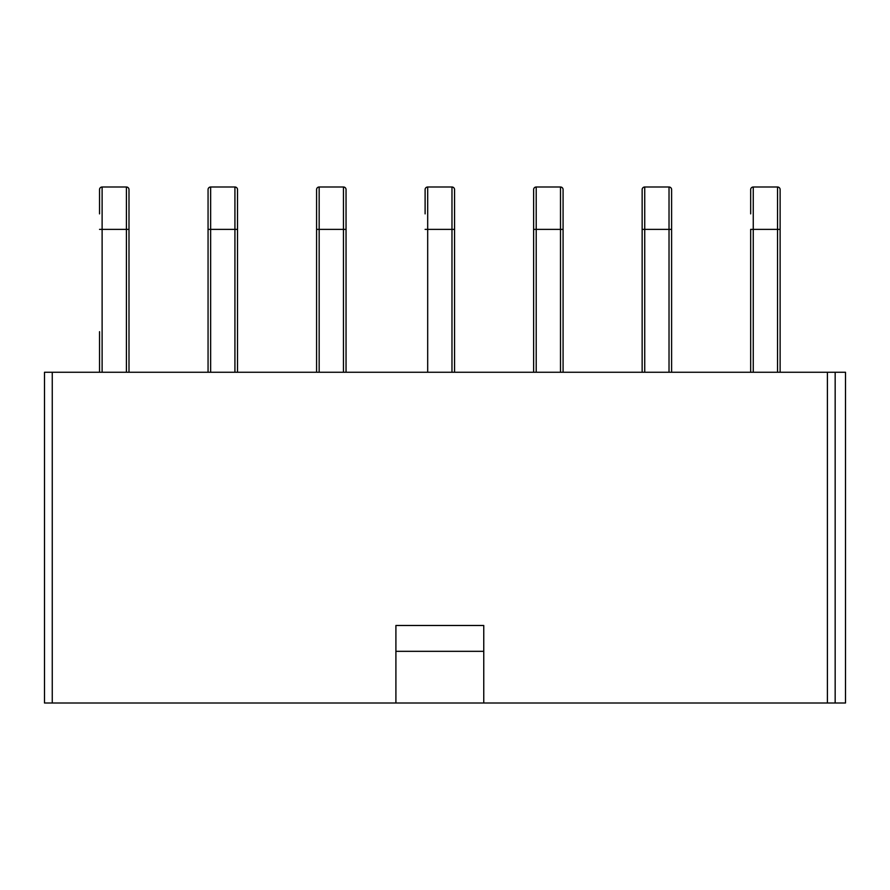 <?xml version="1.0" encoding="UTF-8"?>
<svg xmlns="http://www.w3.org/2000/svg" width="890" height="890" viewBox="0 0 890 890"><rect width="100%" height="100%" fill="white"/><g stroke="black" fill="none" stroke-linecap="round" stroke-linejoin="round"><path stroke-width="1.33" d="M483.76 651.324L395.905 651.324L395.905 703L483.76 703L483.76 625.481L395.905 625.481L395.905 651.324M845.5 372.265L835.165 372.265L835.165 703L845.5 703L845.5 372.265M483.76 703L827.411 703L827.411 372.265L44.5 372.265L44.5 703L395.905 703M835.165 703L827.411 703M835.165 372.265L827.411 372.265M750.671 213.878L750.671 189.581A2.581 2.581 -3.3 0 1 753.252 187L777.548 187A2.581 2.581 0 0 1 780.13 189.581L780.13 372.265L780.13 229.375L777.548 229.375L777.548 187M750.671 372.265L750.671 229.375L777.548 229.375L777.548 372.265M780.13 372.265L780.13 371.486L780.13 372.265M780.13 331.692L780.13 371.486M750.671 371.486L750.671 331.692M642.146 372.265L642.146 189.581A2.581 2.581 -3.3 0 1 644.738 187L669.024 187A2.581 2.581 0 0 1 671.605 189.581L671.605 372.265M642.146 213.878L642.146 229.375L669.024 229.375L669.024 187M533.622 372.265L533.622 189.581A2.581 2.581 -3.3 0 1 536.214 187L560.5 187A2.581 2.581 0 0 1 563.081 189.581L563.081 372.265M533.622 213.878L533.622 229.375L536.214 229.375L536.214 372.265M425.109 213.878L425.109 189.581A2.581 2.581 -3.3 0 1 427.69 187L451.975 187A2.581 2.581 0 0 1 454.556 189.581L454.556 372.265M99.535 371.486L99.535 331.692M128.994 372.265L128.994 229.375L128.994 372.265M128.994 331.692L128.994 371.486M128.994 189.581L128.994 229.375L126.413 229.375L126.413 187A2.581 2.581 0 0 1 128.994 189.581M99.535 213.878L99.535 189.581A2.581 2.581 -3.3 0 1 102.116 187L126.413 187M208.06 372.265L208.06 189.581A2.581 2.581 -3.3 0 1 210.641 187L234.927 187A2.581 2.581 0 0 1 237.519 189.581L237.519 372.265M208.06 213.878L208.06 229.375L234.927 229.375L234.927 187M316.584 372.265L316.584 189.581A2.581 2.581 -3.3 0 1 319.165 187L343.451 187A2.581 2.581 0 0 1 346.043 189.581L346.043 372.265M316.584 213.878L316.584 229.375L343.451 229.375L343.451 187M751.427 187.757L752.061 187.289M778.739 187.289L779.373 187.757M670.215 187.289L670.849 187.757M642.903 187.757L643.537 187.289M534.378 187.757L535.024 187.289M561.69 187.289L562.324 187.757M425.865 187.757L426.499 187.289M453.166 187.289L453.8 187.757M127.604 187.289L128.238 187.757M100.292 187.757L100.926 187.289M236.128 187.289L236.762 187.757M208.816 187.757L209.45 187.289M344.641 187.289L345.276 187.757M317.341 187.757L317.975 187.289M52.254 372.265L52.254 703M753.252 187L753.252 372.265M669.024 372.265L669.024 229.375L671.605 229.375M644.738 187L644.738 372.265M560.5 372.265L560.5 187M563.081 229.375L536.214 229.375L536.214 187M427.69 187L427.69 229.375L451.975 229.375L451.975 187M425.109 229.375L427.69 229.375L427.69 372.265M451.975 372.265L451.975 229.375L454.556 229.375M126.413 372.265L126.413 229.375L102.116 229.375L102.116 372.265M102.116 187L102.116 229.375L99.535 229.375M234.927 372.265L234.927 229.375L237.519 229.375M210.641 187L210.641 372.265M343.451 372.265L343.451 229.375L346.043 229.375M319.165 187L319.165 372.265"/></g></svg>
